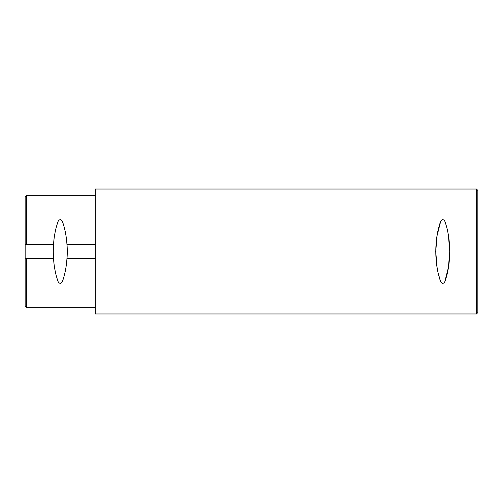 <?xml version="1.0" encoding="UTF-8"?>
<svg xmlns="http://www.w3.org/2000/svg" width="503" height="503" viewBox="0 0 503 503"><rect width="100%" height="100%" fill="white"/><g stroke="black" fill="none" stroke-linecap="round" stroke-linejoin="round"><path stroke-width="0.75" d="M53.23 250.569A94.784 94.784 0 0 1 53.488 244.483L25.15 244.483L25.15 196.755L25.15 258.517L53.488 258.517A94.784 94.784 0 0 1 53.224 251.563M95.337 244.483L67 244.483A94.784 94.784 0 0 1 67.264 251.443M95.337 258.517L67 258.517A94.784 94.784 0 0 0 67.264 251.588M437.126 235.341L435.736 251.5M438.691 274.971L440.345 280.693M448.387 267.659L449.776 251.5M437.126 267.671L435.736 251.475M437.076 235.643L440.76 221.05C434.171 238.938 434.127 263.912 440.76 281.95C442.087 283.793 443.413 283.793 444.753 281.95C451.342 264.062 451.386 239.088 444.753 221.05C443.426 219.207 442.099 219.207 440.76 221.05M448.387 235.329L449.776 251.525M448.437 267.357L444.753 281.95M476.448 313.966L95.337 313.966L95.337 189.034L476.448 189.034L477.85 190.436L477.85 312.564L476.448 313.966L476.448 189.034M477.85 309.049L477.85 193.951M25.15 258.517L25.15 306.245L25.15 258.517M58.247 281.95C51.671 264.207 51.62 238.963 58.247 221.05C59.643 219.214 60.97 219.214 62.24 221.05C68.804 238.403 68.842 264.465 62.24 281.95C60.989 283.786 59.656 283.786 58.247 281.95M26.552 244.483L26.552 195.353L25.15 196.755M95.337 307.647L26.552 307.647L26.552 258.517M95.337 195.353L26.552 195.353M26.552 307.647L25.15 306.245"/></g></svg>
